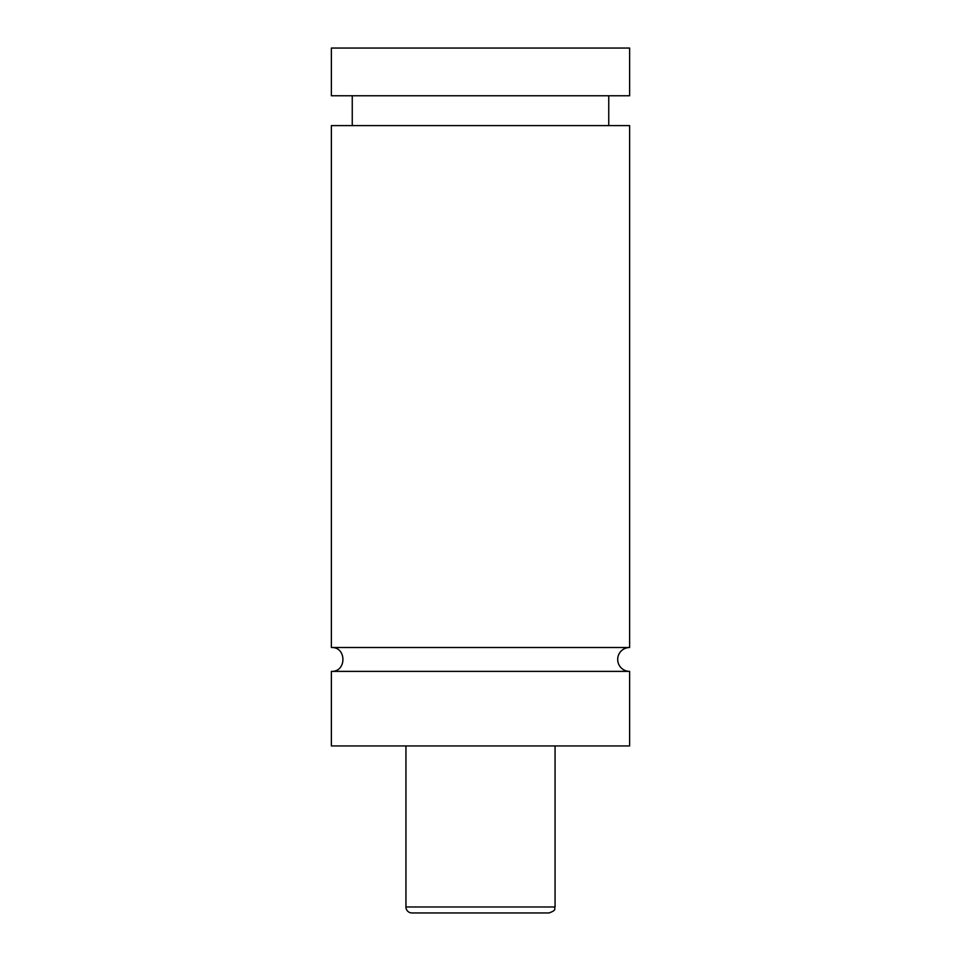 <?xml version="1.0" encoding="UTF-8"?>
<svg xmlns="http://www.w3.org/2000/svg" width="961" height="961" viewBox="0 0 961 961"><rect width="100%" height="100%" fill="white"/><g stroke="black" fill="none" stroke-linecap="round" stroke-linejoin="round"><path stroke-width="1.44" d="M331.377 671.379C346.765 672.111 346.765 646.777 331.377 647.51L629.623 647.51A11.928 11.928 0 0 0 617.695 659.45A11.928 11.928 0 0 0 629.623 671.379L629.623 745.94L331.377 745.94L331.377 671.379L629.623 671.379M549.091 912.95L411.909 912.95A5.97 5.97 0 0 1 405.938 906.98L555.062 906.98C553.716 908.818 557.668 909.743 549.091 912.95M555.062 745.94L555.062 906.98M331.377 647.51L331.377 125.591L629.623 125.591L629.623 647.51M331.377 48.05L629.623 48.05L629.623 95.764L331.377 95.764L331.377 48.05M405.938 906.98L405.938 745.94M608.745 125.591L608.745 95.764M352.255 125.591L352.255 95.764"/></g></svg>
